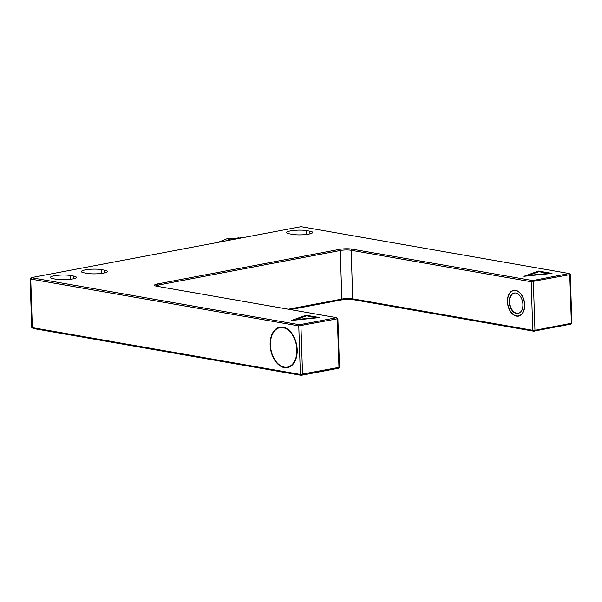 <?xml version="1.0" encoding="UTF-8"?>
<svg xmlns="http://www.w3.org/2000/svg" width="602" height="602" viewBox="0 0 602 602"><rect width="100%" height="100%" fill="white"/><g stroke="black" fill="none" stroke-linecap="round" stroke-linejoin="round"><path stroke-width="0.9" d="M237.06 238.467L242.508 237.436M242.621 237.414L236.262 238.618M232.462 239.34L238.43 237.79M234.313 238.994L237.685 238.023M519.263 313.01A10.294 6.614 79.2 0 1 518.382 313.281A10.294 6.614 79.2 0 1 516.794 313.288A10.294 6.614 79.2 0 1 509.781 303.197A10.294 6.614 79.2 0 1 514.537 293.054A10.294 6.614 79.2 0 1 515.462 292.986M239.814 237.948L241.44 237.639M242.132 237.504L238.415 238.211M516.411 313.461A10.392 6.682 79.2 0 1 509.322 303.273A10.392 6.682 79.2 0 1 514.131 293.031A10.392 6.682 79.2 0 1 515.733 293.023A10.392 6.682 79.2 0 1 522.822 303.22A10.392 6.682 79.2 0 1 518.013 313.454A10.392 6.682 79.2 0 1 516.411 313.461M283.008 327.661A20.069 12.898 79.2 0 1 296.688 347.346A20.069 12.898 79.2 0 1 287.41 367.115A20.069 12.898 79.2 0 1 284.317 367.122A20.069 12.898 79.2 0 1 270.637 347.444A20.069 12.898 79.2 0 1 279.915 327.676A20.069 12.898 79.2 0 1 283.008 327.661M515.651 290.593A12.868 8.27 79.2 0 1 524.425 303.212A12.868 8.27 79.2 0 1 518.472 315.884A12.868 8.27 79.2 0 1 516.493 315.892A12.868 8.27 79.2 0 1 507.719 303.273A12.868 8.27 79.2 0 1 513.672 290.6A12.868 8.27 79.2 0 1 515.651 290.593M281.804 327.029A20.588 13.229 -100.8 0 0 280.901 327.488M284.332 367.634A20.588 13.229 79.2 0 1 270.306 347.444A20.588 13.229 79.2 0 1 279.825 327.172A20.588 13.229 79.2 0 1 282.993 327.157A20.588 13.229 79.2 0 1 297.027 347.339A20.588 13.229 79.2 0 1 287.508 367.619A20.588 13.229 79.2 0 1 284.332 367.634M514.808 290.254A13.124 8.436 -100.8 0 0 514.364 290.473M516.501 316.14A13.124 8.436 79.2 0 1 507.554 303.273A13.124 8.436 79.2 0 1 513.626 290.352A13.124 8.436 79.2 0 1 515.643 290.345A13.124 8.436 79.2 0 1 524.59 303.212A13.124 8.436 79.2 0 1 518.525 316.133A13.124 8.436 79.2 0 1 516.501 316.14M338.407 368.266L301.181 375.324L33.155 328.481L31.756 327.42A2.574 0.467 -1.9 0 0 32.342 327.623L300.375 374.459L339.49 367.265L337.88 318.699L298.765 325.893L30.732 279.057A2.574 0.467 178.1 0 1 30.1 278.771A2.574 0.467 178.1 0 1 30.138 278.681L31.123 277.672L299.503 324.734L336.691 317.668L156.648 286.206A8.752 1.58 178.1 0 1 154.646 285.529A8.752 1.58 178.1 0 1 157.483 283.948L339.536 249.363A8.752 1.58 178.1 0 1 351.877 249.115L532.642 280.562L569.101 273.519L301.068 226.676L31.123 277.672M570.816 324.117L533.59 331.168L353.555 299.706A8.752 1.58 -1.9 0 0 341.214 299.954L290.48 309.594M288.366 309.225L341.861 299.059A7.721 1.392 178.1 0 1 352.742 298.84L532.785 330.302L534.96 330.265L571.877 323.169L570.29 274.55L531.175 281.736L351.132 250.274L352.742 298.84L353.555 299.706M30.1 278.771L31.71 327.337A2.574 0.467 -1.9 0 0 31.756 327.42M73.572 276.07A11.325 2.047 178.1 0 1 76.371 277.311A11.325 2.047 178.1 0 1 69.064 279.471A11.325 2.047 178.1 0 1 56.528 279.305L53.149 278.711A11.325 2.047 178.1 0 1 50.35 277.469A11.325 2.047 178.1 0 1 57.664 275.31A11.325 2.047 178.1 0 1 70.193 275.475L73.572 276.07L73.662 278.741M104.56 270.178A11.325 2.047 178.1 0 1 107.359 271.427A11.325 2.047 178.1 0 1 100.052 273.586A11.325 2.047 178.1 0 1 87.516 273.421L84.137 272.826A11.325 2.047 178.1 0 1 81.338 271.585A11.325 2.047 178.1 0 1 88.652 269.425A11.325 2.047 178.1 0 1 101.181 269.591L104.56 270.178L104.65 272.849M309.857 231.183A11.325 2.047 178.1 0 1 312.649 232.425A11.325 2.047 178.1 0 1 305.342 234.584A11.325 2.047 178.1 0 1 292.813 234.419L289.427 233.824A11.325 2.047 178.1 0 1 286.635 232.583A11.325 2.047 178.1 0 1 293.942 230.423A11.325 2.047 178.1 0 1 306.471 230.589L309.857 231.183L309.947 233.847M155.655 285.988A7.721 1.392 178.1 0 1 158.191 285.077L158.243 286.484M341.214 299.954L341.861 299.059L340.25 250.492L158.191 285.077L157.483 283.948M339.536 249.363L340.25 250.492A7.721 1.392 178.1 0 1 351.132 250.274L351.877 249.115M319.609 317.578L291.541 320.445L306.072 315.215L319.609 317.578M552.019 273.428L523.951 276.295L538.481 271.058L552.019 273.428M336.811 317.705L337.88 318.699M519.165 315.749A13.124 8.436 -100.8 0 0 519.661 315.787M569.214 273.556L570.29 274.55M288.396 366.927A20.588 13.229 -100.8 0 0 289.396 367.024M306.072 315.215L306.102 315.975M296.079 319.835L295.514 320.038M538.481 271.058L538.512 271.826M528.488 275.678L527.924 275.889M296.071 319.579L306.456 315.847L316.133 317.532L296.071 319.579L296.086 319.978M316.14 317.931L316.133 317.532M528.481 275.43L538.865 271.69L548.542 273.383L528.481 275.43L528.496 275.829M548.55 273.782L548.542 273.383M233.666 238.753A17.751 13.221 99.9 0 0 233.042 238.731A17.751 13.221 99.9 0 0 227.405 240.303M233.042 238.731L227.037 238.716L219.504 241.801M336.638 317.803L337.353 318.932L338.964 367.498L338.316 368.394M531.912 280.577L531.175 281.736L532.785 330.302L533.59 331.168M534.32 331.153L534.96 330.265L533.349 281.698L532.642 280.562M569.048 273.647L569.763 274.775L571.373 323.342L570.726 324.237M33.155 328.481L32.342 327.623L30.732 279.057L31.477 277.891M299.503 324.734L298.765 325.893L300.375 374.459L301.181 375.324M301.911 375.309L302.55 374.414L300.94 325.848L300.232 324.719M70.193 275.475L70.321 279.328M101.181 269.591L101.309 273.443M306.471 230.589L306.599 234.441M518.916 313.183L518.382 313.281M290.299 366.565L287.41 367.115M518.472 315.884L520.105 315.568M338.49 368.334L339.468 367.318M570.899 324.177L571.877 323.169M513.672 290.6L515.304 290.292M282.805 327.127L279.915 327.676M515.071 292.956L514.537 293.054"/></g></svg>

